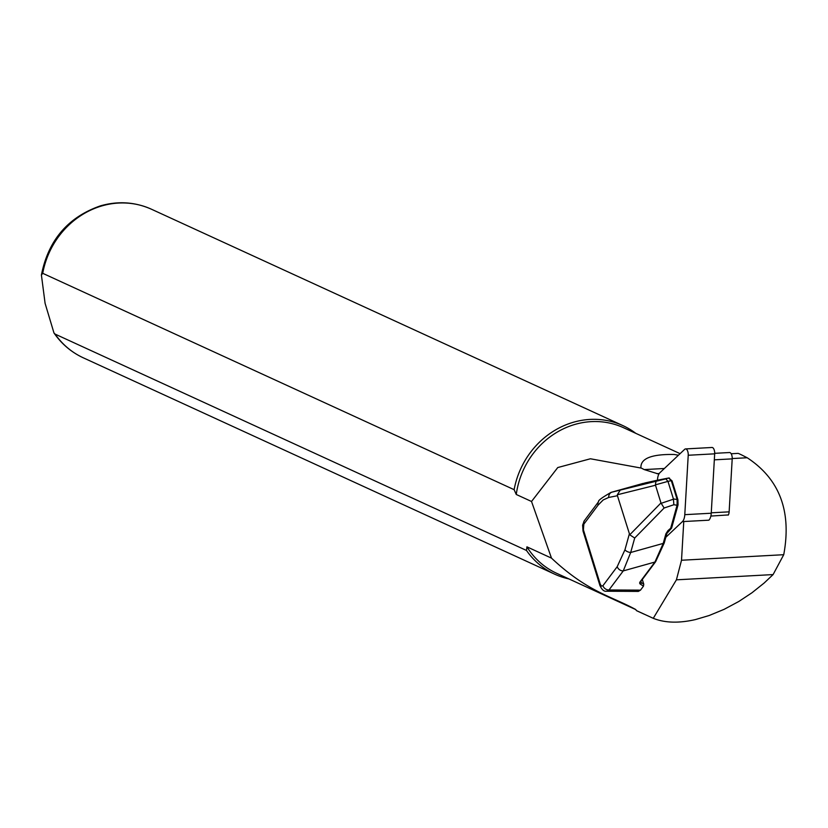 <?xml version="1.0" encoding="UTF-8"?>
<svg xmlns="http://www.w3.org/2000/svg" width="828" height="828" viewBox="0 0 828 828"><rect width="100%" height="100%" fill="white"/><g stroke="black" fill="none" stroke-linecap="round" stroke-linejoin="round"><path stroke-width="1.24" d="M728.226 515.119A5.227 2.401 -93.1 0 0 728.34 514.933L710.848 516.061M738.773 453.609L741.319 454.769L738.773 453.609M683.762 521.536L681.516 560.245L676.414 579.828L653.261 618.319C664.863 622.946 678.919 623.37 695.458 619.572L709.161 615.514L724.127 609.336L738.824 601.47L751.927 592.796L764.151 583.026L773.093 574.58L783.733 554.708C791.785 511.362 779.603 479.039 747.198 457.749L741.319 454.769M678.422 455.234L674.313 454.489C651.47 454.054 640.344 458.515 640.934 467.892L644.236 469.59L658.871 474.123M680.088 453.661L623.494 427.693A80.109 73.361 114.7 0 0 516.268 494.482L531.524 501.489L557.761 467.551L590.426 458.774L640.675 467.986M653.261 618.319L636.39 610.578L635.79 609.563C611.364 596.108 587.828 592.206 551.489 558.124L526.918 546.842A80.109 73.361 114.7 0 0 556.664 573.297L635.821 609.625M636.39 610.578A80.761 73.961 114.7 0 0 638.057 611.375L644.422 614.293M531.524 501.489L551.489 558.124M516.268 494.482L514.126 489.679L42.725 273.312L41.41 275.031L45.095 303.348L53.965 332.949L55.093 334.098L526.494 550.465L526.918 546.842M635.759 433.313A81.744 74.851 114.7 0 0 622.904 425.613A81.744 74.851 114.7 0 0 514.126 489.679M526.494 550.465A81.744 74.851 114.7 0 0 554.708 574.187A81.744 74.851 114.7 0 0 568.929 578.917M638.367 591.409L640.499 590.136L643.47 586.162L643.76 584.185L642.311 579.486M583.398 529.775A5.227 2.236 -17.2 0 0 583.036 531.069L582.612 525.149L584.309 520.75A5.227 4.078 36.8 0 0 583.854 524.134L583.398 529.775L600.279 584.216L601.511 586.12L602.939 585.696L617.222 566.631L624.954 549.771A5.227 2.753 15.5 0 0 630.688 552.493L623.267 570.896A5.227 4.078 -143.2 0 1 617.222 566.631M584.309 520.75L598.582 501.685A5.227 4.078 36.8 0 0 598.137 505.07L583.854 524.134M643.47 586.162L640.375 584.144A6.541 2.794 -17.2 0 1 640.179 581.742L654.927 562.046L623.267 570.896L608.984 589.96A5.227 4.078 -143.2 0 1 602.939 585.696M598.582 501.685C597.816 500.692 601.977 497.587 611.064 492.37L665.847 478.853L667.958 481.378L655.393 484.856L660.972 502.958L664.128 508.009L634.703 538.024L629.735 534.816L660.972 502.958M665.847 478.853L668.61 478.015L671.301 480.633A1.304 0.559 -17.2 0 1 672.057 480.892L677.925 499.801A1.304 0.559 162.8 0 1 677.832 500.133L677.946 504.459A1.304 0.683 -164.5 0 1 678.049 504.863A1.304 0.683 -164.5 0 1 677.066 505.256L677.159 499.532L671.301 480.633L667.958 481.378M634.703 538.024L630.688 552.493L663.228 543.406A1.304 0.683 15.5 0 0 664.222 543.013L655.631 561.705A1.304 1.014 36.8 0 1 654.927 562.046L663.228 543.406L665.888 533.822L667.958 530.613L670.69 528.243L677.066 505.256L673.868 504.738L673.412 498.932L677.159 499.532A1.304 0.559 162.8 0 1 677.915 499.801L678.049 504.863L671.674 527.85A1.304 0.683 -164.5 0 1 670.69 528.243L671.27 528.192M655.931 481.596L655.393 484.856M619.986 490.569L617.315 494.771L617.44 495.724L629.735 534.816M650.011 481.979A1.304 1.159 78.8 0 0 649.825 482.02L611.975 492.153A5.227 4.637 78.8 0 0 608.725 497.452L603.219 499.936L598.137 505.07M655.993 560.515L655.745 560.856A1.304 1.014 36.8 0 1 655.631 561.705L640.882 581.401A1.304 1.014 36.8 0 0 641.017 580.635M668.051 481.627L673.412 498.932M640.499 590.136L608.984 589.96L606.655 591.233M644.712 483.034A1.304 1.159 78.8 0 0 644.526 483.066L655.921 480.53A1.304 0.611 75.7 0 0 655.89 480.53L649.825 482.02M667.958 530.613L668.538 530.862L668.393 530.262M665.888 533.822A1.304 0.683 15.5 0 0 666.871 533.439M671.653 527.912A1.304 1.304 0 0 1 671.27 528.481L666.882 533.429A1.304 0.683 15.5 0 0 666.778 533.015M656.086 480.499A1.304 1.159 78.8 0 0 655.89 480.53L668.61 478.015A1.304 1.159 -101.2 0 1 668.713 477.994L672.057 480.902A1.304 0.559 -17.2 0 1 671.974 481.223L677.666 499.584M655.931 480.519A1.304 0.611 75.7 0 0 655.921 480.53A1.304 1.304 0 0 1 655.983 480.509L668.713 477.994A1.304 1.159 -101.2 0 1 669.552 478.18M714.688 453.33L729.52 452.533A5.227 2.401 86.9 0 1 732.2 458.867L729.137 511.839L711.262 512.811M728.34 514.933A5.227 2.401 -93.1 0 0 729.137 511.839M665.805 537.289L682.417 521.609L708.871 520.181A9.812 4.502 -93.1 0 0 711.242 513.225L714.678 453.827A5.227 2.401 -93.1 0 0 711.997 447.482L685.543 448.921A5.227 2.401 -93.1 0 0 684.694 449.314L659.875 472.747A9.812 4.502 -93.1 0 0 657.504 479.691L657.484 480.219M682.417 521.609A9.812 4.502 -93.1 0 0 684.787 514.664L688.223 455.255A5.227 2.401 -93.1 0 0 685.543 448.921M681.516 560.245L783.733 554.708M732.211 458.557L747.198 457.749M676.414 579.828L773.093 574.58M622.904 425.613L151.503 209.246A81.744 74.851 114.7 0 0 101.627 205.986A81.744 74.851 114.7 0 0 42.725 273.312M55.093 334.098A81.744 74.851 114.7 0 0 83.307 357.82L554.708 574.187M656.863 473.647L659.233 473.512M644.236 469.59L664.377 468.493M661.127 503.331L673.475 499.18M673.868 504.738L664.128 508.009M655.476 485.249L617.315 494.771M624.954 549.771L629.321 534.039M617.44 495.724L608.725 497.452M640.831 581.463L641.141 582.467L643.76 584.185M640.179 581.742A1.304 1.014 36.8 0 0 640.882 581.401L640.634 581.846A5.227 2.236 162.8 0 0 641.141 582.467A1.304 1.118 -56.9 0 1 640.375 584.144M666.882 533.429L664.222 543.013A1.304 0.683 15.5 0 0 664.118 542.599M583.036 531.069L599.927 585.51A5.227 2.236 -17.2 0 1 600.279 584.216M732.2 458.867L714.326 459.84M714.678 453.827L688.223 455.255M711.242 513.225L684.787 514.664M41.4 275.031C48.283 240.213 67.968 217.153 100.457 205.851C118.104 200.821 135.119 201.96 151.503 209.246M53.965 332.949C61.562 343.962 71.343 352.262 83.307 357.82M731.176 453.754L738.203 453.371M606.551 591.233L638.222 591.409M610.992 492.391L643.47 483.324M599.927 585.51C601.904 589.805 604.14 591.71 606.634 591.213"/></g></svg>
